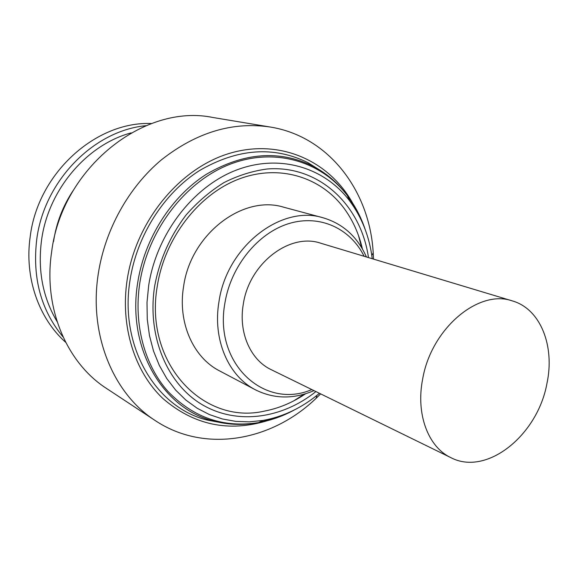 <?xml version="1.0" encoding="UTF-8"?>
<svg xmlns="http://www.w3.org/2000/svg" width="578" height="578" viewBox="0 0 578 578"><rect width="100%" height="100%" fill="white"/><g stroke="black" fill="none" stroke-linecap="round" stroke-linejoin="round"><path stroke-width="0.87" d="M422.655 379.089C431.195 328.564 478.656 288.834 512.397 300.921C540.596 308.97 555.061 346.193 546.904 383.669C537.576 435.241 486.741 476.467 450.898 457.66C428.226 447.119 415.676 414.166 422.655 379.089M512.397 300.921L320.761 243.222C289.86 232.457 249.176 263.366 243.302 304.151C238.295 332.466 250.484 359.95 271.161 369.653L450.898 457.66M313.984 390.62C293.638 399.333 274.138 399.073 255.476 389.839C228.411 376.134 212.422 339.503 218.99 301.586C226.786 246.481 281.226 204.525 322.994 217.754C342.956 223.679 357.428 236.749 366.423 256.964M255.476 389.839L219.546 370.881C193.204 357.522 177.511 322.459 183.602 286.413C190.754 234.032 243.078 194.418 283.762 207.22L322.994 217.754M364.126 256.278C350.376 228.469 319.851 214.135 288.957 223.556C258.099 232.876 230.969 265.974 224.958 302.793C213.499 363.916 264.652 410.04 311.824 389.565M319.453 393.3C302.366 407.627 283.56 416.673 263.048 420.43L249.356 421.861L235.723 421.376L222.357 418.963L209.453 414.592L197.243 408.292L185.921 400.12L175.705 390.164L166.782 378.547L159.333 365.441L153.517 351.034L149.464 335.565L147.267 319.287L147 302.482L148.683 285.453C156.645 233.852 192.987 186.788 236.113 170.185C279.319 153.524 324.15 167.28 349.35 200.479C361.835 217.176 369.465 236.597 372.254 258.727M315.906 391.559C282.201 418.674 237.067 425.235 202.127 404.629C167.288 384.067 146.819 336.244 154.644 286.182C159.586 259.789 170.105 236.012 186.203 214.857C197.575 201.924 210.154 191.174 223.953 182.605C238.158 175.466 252.6 170.922 267.274 168.978C319.034 164.903 361.077 205.168 368.468 257.586M305.589 393.762C292.728 402.519 279.058 408.285 264.579 411.074C203.586 425.415 143.727 363.461 157.303 286.002C164.759 238.02 198.651 194.324 238.851 179.072C279.116 163.769 320.898 176.955 344.105 208.376C352.826 220.261 358.931 233.787 362.406 248.952M320.884 170.77L308.009 162.707C273.813 145.837 237.637 148.467 199.475 170.582C164 193.124 136.95 235.347 130.05 280.048C119.054 346.518 155.872 407.584 207.054 420.011L221.981 422.85M151.523 123.526C95.999 121.113 37.967 173.046 30.215 236.518C24.24 277.426 38.683 318.377 65.682 342.328M131.127 132.882C86.584 144.775 48.111 189.981 41.508 240.455C37.664 270.649 42.851 297.699 57.092 321.592M63.053 336.923C41.016 310.321 32.238 277.852 36.725 239.509C44.13 180.777 93.932 130.476 145.923 125.701M267.376 420.697C228.628 432.467 193.796 425.076 162.895 398.517C134.645 371.813 120.116 326.317 127.16 279.817C136.061 220.673 180.09 167.764 230.102 153.192C280.214 138.445 329.323 160.973 352.71 203.225M320.638 393.878L316.188 398.235C271.826 441.072 204.699 453.585 155.193 420.546C113.461 393.878 88.694 334.98 98.253 273.979C104.95 229.784 128.634 187.272 161.435 159.831C196.397 132.333 232.703 121.409 270.345 127.044C329.113 136.48 369.826 191.304 373.215 252.889L373.518 259.103M155.193 420.546L106.59 388.495C66.853 363.049 43.133 308.219 51.615 252.03C61.832 167.837 144.327 103.151 212.914 117.493L270.345 127.044M53.53 241.633C56.304 223 62.923 205.855 73.399 190.184M304.194 394.182L293.653 400.915M358.519 235.593L361.669 247.702M294.397 409.932C282.888 416.196 270.923 420.423 258.503 422.626C223.592 428.088 193.428 417.706 168.01 391.479C144.681 365.347 133.467 324.576 139.775 283.22C147.954 229.82 185.654 181.167 230.34 164.13C275.114 147.029 321.491 161.435 347.508 195.776C355.116 205.833 361.012 217.068 365.195 229.488M249.263 423.891C237.067 425.076 225.124 424.1 213.419 420.965C162.953 408.682 126.784 348.332 137.709 282.628C144.572 238.439 171.283 196.672 206.281 174.332C243.916 152.39 279.6 149.731 313.327 166.334C324.034 171.991 333.463 179.404 341.591 188.558M347.566 195.92L355.174 207.654L361.387 220.406M285.424 414L272.202 419.122L258.648 422.554M349.35 200.479L347.508 195.776C338.217 183.399 326.823 173.588 313.327 166.334L308.009 162.707M371.806 255.44L373.215 252.889M316.889 395.403L316.188 398.235M263.048 420.43L258.503 422.626C243.28 425.379 228.252 424.823 213.419 420.965L207.054 420.011"/></g></svg>
